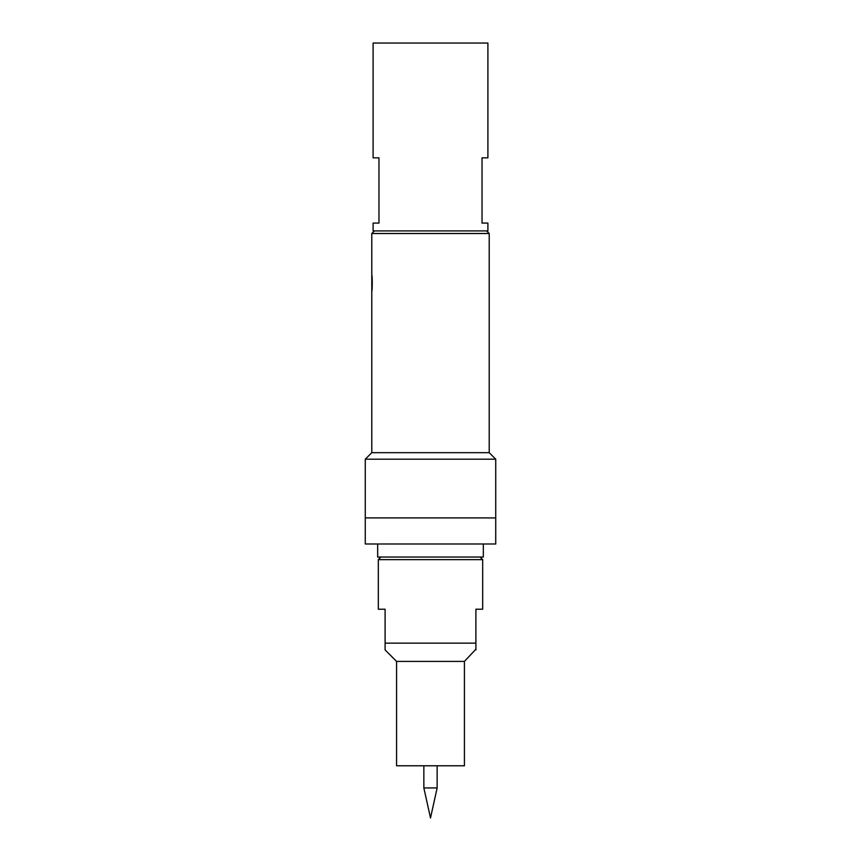 <?xml version="1.0" encoding="UTF-8"?>
<svg xmlns="http://www.w3.org/2000/svg" width="861" height="861" viewBox="0 0 861 861"><rect width="100%" height="100%" fill="white"/><g stroke="black" fill="none" stroke-linecap="round" stroke-linejoin="round"><path stroke-width="1.29" d="M437.151 765.773L437.151 787.944L423.849 787.944L423.849 765.773M423.849 787.944L430.5 817.95L437.151 787.944M380.928 557.045L378.323 559.65L482.677 559.65L480.072 557.045M464.423 661.409L396.577 661.409L396.577 765.773L464.423 765.773L464.423 661.409L475.896 649.216M396.577 661.409L385.104 649.926L385.104 643.145L475.896 643.145L475.896 649.926M482.677 559.65L482.677 609.222L475.896 609.222L475.896 644.286M385.104 645.363L385.104 609.222L378.323 609.222L378.323 559.65M483.333 543.991L483.333 557.045L377.667 557.045L377.667 543.991M378.969 223.074L373.104 223.074L373.104 230.909L487.896 230.909L487.896 223.074L482.031 223.074L482.031 157.854L487.896 157.854L487.896 43.05L373.104 43.05L373.104 157.854L378.969 157.854L378.969 223.074M486.594 230.909L489.209 233.514L371.791 233.514L371.791 275.003C372.404 274.498 372.404 291.664 371.791 291.179L371.791 452.682L365.268 459.204L365.268 543.991L495.732 543.991L495.732 517.902L365.268 517.902M489.209 233.514L489.209 452.682L495.732 459.204L365.268 459.204M489.209 452.682L371.791 452.682M385.104 648.032L385.104 649.216M371.791 275.003L371.791 291.179M374.406 230.909L371.791 233.514M495.732 459.204L495.732 517.902"/></g></svg>
